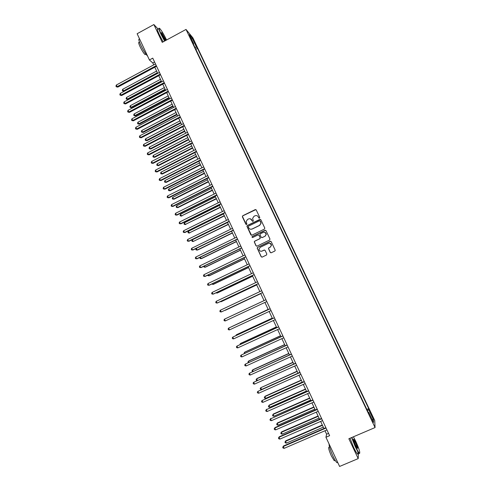 <?xml version="1.0" encoding="UTF-8"?>
<svg xmlns="http://www.w3.org/2000/svg" width="491" height="491" viewBox="0 0 491 491"><rect width="100%" height="100%" fill="white"/><g stroke="black" fill="none" stroke-linecap="round" stroke-linejoin="round"><path stroke-width="0.74" d="M259.506 218.157L259.764 217.427L256.241 209.982L255.21 209.62L242.726 215.752L242.364 216.789L245.856 224.221L246.574 224.473L246.881 224.019L246.144 221.521L247.538 219.459L248.581 218.949C249.987 218.427 251.079 218.814 251.858 220.103L252.313 221.067L253.031 221.324L253.338 220.846L252.595 218.452L253.994 216.298L255.038 215.788C256.455 215.261 257.548 215.647 258.327 216.942L258.788 217.906L259.506 218.157M371.994 415.177L371.018 413.41L373.007 418.08L371.994 415.177M270.21 252.38L271.247 252.748L274.794 251.054L275.236 250.293L271.216 241.664L270.185 241.296L257.597 247.36L257.161 248.053L261.151 256.719L262.182 257.094L266.447 255.05L266.816 254.007L265.134 250.441L264.097 250.072L261.985 251.085C260.316 251.533 259.334 250.901 259.027 249.183L260.205 247.311L268.497 243.321C270.099 242.867 271.093 243.456 271.462 245.101L270.277 247.102L268.896 247.765L268.454 248.501L270.21 252.38L270.977 252.822M158.151 29.104L153.873 24.55L162.251 42.343L186.028 29.435L375.056 427.557L348.856 438.745L358.203 458.606L339.594 466.45L325.938 437.26L329.621 435.677L152.762 58.141L149.405 59.957L152.805 62.946L153.714 64.892M153.873 24.55L137.136 33.732L149.405 59.957M264.422 229.101L264.784 228.057L260.862 219.765L259.837 219.403L247.317 225.51L246.881 226.161L250.846 234.827L251.871 235.189L264.422 229.101M266.036 230.696L269.964 239.019L269.602 240.062L257.02 246.126L255.989 245.758L254.246 241.842L254.682 241.167L259.77 238.706L260.138 237.662L259.027 235.306L257.996 234.937L252.705 237.503L251.938 236.993L252.245 236.521L264.999 230.334L266.036 230.696M193.491 40.508L195.737 44.718L194.596 41.852L193.043 39.096L193.491 40.508M186.028 29.435L192.902 37.875L374.743 420.548L375.056 427.557M193.399 44.159L193.706 43.797L192.595 42.459L368.759 413.453L368.753 412.366L368.287 412.458M193.706 43.797L189.373 34.671L192.214 38.138L196.48 47.124L194.933 47.394M195.848 49.315L197.548 48.4L196.48 47.124M197.548 48.4L368.716 408.641L368.723 409.678L373.436 419.596L373.541 422.456L368.753 412.366M358.203 458.606L358.424 453.623M324.987 430.742L326.613 434.222L325.938 437.26M154.8 67.212L157.679 73.362M158.759 75.669L161.656 81.856M162.724 84.139L165.639 90.362M166.695 92.627L169.628 98.894M170.684 101.14L173.63 107.437M174.673 109.671L177.644 116.005M178.675 118.221L181.664 124.597M182.689 126.788L185.69 133.202M186.709 135.375L189.729 141.831M190.741 143.986L193.779 150.479M194.78 152.615L197.836 159.145M198.83 161.263L201.905 167.836M202.887 169.929L205.981 176.545M206.957 178.62L210.068 185.273M211.032 187.329L214.162 194.019M215.119 196.056L218.268 202.789M219.213 204.808L222.386 211.578M223.319 213.579L226.511 220.391M227.437 222.368L230.641 229.223M231.562 231.181L234.784 238.074M235.692 240.013L238.939 246.942M239.841 248.863L243.106 255.836M243.99 257.738L247.274 264.753M248.158 266.631L251.46 273.69M252.331 275.549L255.651 282.644M256.511 284.485L259.856 291.623M260.709 293.44L264.066 300.621L228.241 317.401M264.913 302.425L268.276 309.618M269.136 311.447L272.499 318.634M273.37 320.494L276.734 327.669M277.618 329.559L280.975 336.728M281.871 338.649L285.222 345.811M286.136 347.763L289.487 354.913M290.414 356.896L293.753 364.034M294.698 366.047L298.037 373.178L261.58 389.492L260.518 389.253L260.193 388.541L260.758 387.718L261.58 389.492M298.994 375.222L302.327 382.348M303.297 384.422L306.63 391.536M307.618 393.641L310.944 400.748M311.945 402.884L315.265 409.985M316.278 412.145L319.598 419.24M320.629 421.431L323.943 428.514M154.573 61.995L152.805 62.946M328.553 433.393L326.613 434.222M366.857 409.445L368.716 408.641M367.391 410.568L368.723 409.678M191.521 39.188L192.214 38.138M373.436 419.596L372.037 419.283M250.379 218.814L252.718 221.373M255.879 209.62L242.861 215.795L242.425 216.414L246.292 224.528M258.327 216.942L259.168 218.207M260.451 219.379L247.446 225.541L247.01 226.185L251.496 235.263M260.255 221.011L259.53 220.76L248.544 226.118L248.237 226.578L248.765 227.861C249.538 229.156 250.631 229.543 252.043 229.027L259.561 225.363L260.973 223.098L259.972 220.747M250.576 229.242L252.043 229.027M260.371 221.048L261.089 223.129L259.678 225.394L252.171 229.052M258.505 234.882L259.144 235.324L260.328 238.012L259.886 238.718L254.804 241.173L254.369 241.854L256.112 245.764L256.707 246.2M265.551 230.285L252.368 236.539L252.061 237.006L252.466 237.558M265.06 236.146L266.245 234.195C265.901 232.525 264.913 231.918 263.28 232.378L260.365 233.79L259.929 234.495L261.114 237.19L262.145 237.558L265.171 236.165L266.355 234.213L264.624 232.218M261.764 237.632L262.145 237.558M265.171 236.165L262.255 237.57M269.627 243.131L271.566 245.107L270.388 247.108L269 247.771L268.559 248.507L270.32 252.38M261.144 251.288L261.985 251.085M264.502 249.999L262.102 251.085M270.658 241.234L257.72 247.366L257.278 248.053L261.267 256.719L261.942 257.161M156.604 71.072L122.738 89.245L123.493 90.884L124.113 91.295L157.654 73.319M124.113 91.295L122.621 90.964L123.493 90.884L157.378 72.723M122.621 90.964L122.32 90.307L122.738 89.245M156.273 65.634L117.14 86.686L116.367 85.004L155.481 63.94M156.568 66.26L117.791 87.116L116.25 86.772L115.944 86.103L116.367 85.004M117.791 87.116L116.25 86.772M160.471 79.327L126.531 97.451L127.292 99.096L127.899 99.483L161.514 81.555M127.899 99.483L126.414 99.164L127.292 99.096L161.244 80.978M126.414 99.164L126.107 98.507L126.531 97.451M164.344 87.601L130.336 105.675L131.097 107.326L131.698 107.689L165.375 89.81M131.698 107.689L130.213 107.388L131.097 107.326L165.117 89.258M130.213 107.388L129.906 106.725L130.336 105.675M168.223 95.892L134.147 113.918L134.908 115.569L135.504 115.919L169.248 98.083M135.504 115.919L134.018 115.624L134.908 115.569L169.002 97.549M134.018 115.624L133.718 114.962L134.147 113.918M160.244 74.11L121.031 95.107L120.252 93.425L159.452 72.416M160.532 74.718L121.67 95.518L120.135 95.18L119.822 94.511L120.252 93.425M121.67 95.518L120.135 95.18M164.227 82.605L124.929 103.546L124.149 101.858L163.429 80.905M164.497 83.194L125.561 103.932L124.027 103.613L123.714 102.938L124.149 101.858M125.561 103.932L124.027 103.613M168.217 91.123L128.832 112.003L128.053 110.309L167.419 89.417M168.481 91.682L129.458 112.371L127.93 112.065L127.617 111.383L128.053 110.309M129.458 112.371L127.93 112.065M172.114 104.202L137.965 122.179L138.732 123.836L139.315 124.162L173.133 106.375M139.315 124.162L137.836 123.879L138.732 123.836L172.893 105.866M137.836 123.879L137.529 123.216L137.965 122.179M172.212 99.661L132.748 120.479L131.962 118.785L171.414 97.948M172.464 100.195L133.362 120.823L131.84 120.528L131.527 119.853L131.962 118.785M133.362 120.823L131.84 120.528M166.547 40.01L166.314 39.507C163.957 34.652 161.87 31.093 160.048 28.822C158.556 27.373 158.924 29.116 161.158 34.057L164.829 40.949M164.602 41.072L160.895 34.094C158.912 29.779 158.366 27.827 159.244 28.233M165.455 40.606L162.472 35.444C161.527 33.388 161.251 32.431 161.637 32.566L165.946 40.342M165.694 40.477L164.792 38.212L161.471 32.848M147.595 56.078C145.631 54.065 143.347 50.395 140.745 45.074C138.671 40.452 138.278 38.513 139.567 39.268M145.631 54.341L145.078 54.642C143.673 53.286 141.997 50.622 140.052 46.663C138.56 43.331 138.284 41.931 139.217 42.472L139.554 42.287M163.129 41.87L159.415 34.898C157.31 30.264 156.832 28.361 157.985 29.196M351.869 437.463L355.429 446.405C357.276 450.265 358.62 452.524 359.461 453.187C360.333 452.739 359.093 448.768 355.742 441.274L353.416 436.8M359.737 453.224L359.117 453.334C358.197 452.371 356.896 450.112 355.202 446.565L351.605 437.573M355.662 442.532C357.558 446.841 358.099 448.749 357.288 448.258L355.509 445.098C353.821 441.323 353.207 439.341 353.649 439.15L355.662 442.532M357.362 448.344C357.442 447.571 356.797 445.687 355.441 442.686L353.459 439.445M337.722 462.442L336.949 462.694C335.942 461.779 334.604 459.551 332.923 456.022C330.277 450.112 329.001 446.098 329.087 443.993M334.85 460.509L334.279 460.748L331.376 455.949C328.804 449.977 328.068 447.062 329.173 447.197L329.522 447.049M357.571 451.131C358.332 453.745 358.307 454.709 357.491 454.015C356.57 453.058 355.263 450.806 353.569 447.258L349.991 438.26M176.011 112.531L141.795 130.459L142.562 132.116L143.133 132.423L177.024 114.685M143.133 132.423L141.666 132.153L142.562 132.116L176.797 114.194M141.666 132.153L141.359 131.49L141.795 130.459M179.921 120.878L145.631 138.757L146.404 140.42L146.962 140.702L180.921 123.014M146.962 140.702L145.496 140.444L146.404 140.42L180.706 122.547M145.496 140.444L145.189 139.782L145.631 138.757M183.837 129.243L149.479 147.073L150.246 148.742L150.805 149.006L184.831 131.367M150.805 149.006L149.338 148.761L150.246 148.742L184.622 130.919M149.338 148.761L149.031 148.092L149.479 147.073M187.765 137.627L153.333 155.408L154.106 157.077L154.653 157.323L188.747 139.732M154.653 157.323L153.192 157.089L154.106 157.077L188.55 139.309M153.192 157.089L152.879 156.42L153.333 155.408M191.699 146.03L157.194 163.767L157.967 165.436L158.507 165.657L192.675 148.116M158.507 165.657L157.052 165.436L157.967 165.436L192.484 147.717M157.052 165.436L156.739 164.767L157.194 163.767M176.22 108.21L136.67 128.98L135.884 127.279L175.416 106.498M176.465 108.732L137.277 129.299L135.755 129.016L135.442 128.335L135.884 127.279M137.277 129.299L135.755 129.016M180.24 116.784L140.604 137.492L139.818 135.792L179.436 115.072M180.467 117.281L141.199 137.793L139.683 137.523L139.37 136.842L139.818 135.792M141.199 137.793L139.683 137.523M184.266 125.383L144.55 146.03L143.759 144.323L183.456 123.664M184.487 125.856L145.133 146.306L143.618 146.054L143.304 145.367L143.759 144.323M145.133 146.306L143.618 146.054M188.299 133.994L148.497 154.585L147.705 152.873L187.488 132.269M188.507 134.448L149.074 154.843L147.564 154.597L147.251 153.91L147.705 152.873M149.074 154.843L147.564 154.597M192.343 142.629L152.462 163.159L151.664 161.441L191.533 140.905M192.546 143.059L153.02 163.393L151.523 163.165L151.203 162.478L151.664 161.441M153.02 163.393L151.523 163.165M195.639 154.456L161.066 172.138L161.846 173.814L162.368 174.01L196.609 156.525M162.368 174.01L160.919 173.808L161.846 173.814L196.431 156.144M160.919 173.808L160.606 173.133L161.066 172.138M196.4 151.283L156.426 171.752L155.635 170.033L195.584 149.552M196.584 151.688L156.985 171.967L155.487 171.746L155.168 171.058L155.635 170.033M156.985 171.967L155.487 171.746M199.591 162.895L164.945 180.528L165.725 182.21L166.24 182.388L200.555 164.945M166.24 182.388L164.798 182.192L165.725 182.21L200.383 164.589M164.798 182.192L164.485 181.523L164.945 180.528M200.463 159.962L160.404 180.369L159.612 178.644L199.647 158.225M200.641 160.342L160.95 180.559L159.458 180.35L159.139 179.663L159.612 178.644M160.95 180.559L159.458 180.35M203.556 171.359L168.836 188.937L169.616 190.625L170.125 190.778L204.508 173.391M170.125 190.778L168.683 190.594L169.616 190.625L204.348 173.053M168.683 190.594L168.37 189.925L168.836 188.937M204.532 168.652L164.393 189.004L163.595 187.274L203.722 166.915M204.704 169.008L164.927 189.17L163.442 188.98L163.122 188.286L163.595 187.274M164.927 189.17L163.442 188.98M207.521 179.841L172.734 197.37L173.513 199.058L174.017 199.193L208.466 181.854M174.017 199.193L172.574 199.021L173.513 199.058L208.319 181.535M172.574 199.021L172.261 198.346L172.734 197.37M208.62 177.368L168.388 197.658L167.591 195.921L207.797 175.625M208.773 177.705L168.916 197.799L167.431 197.621L167.112 196.928L167.591 195.921M168.916 197.799L167.431 197.621M211.504 188.335L176.643 205.815L177.423 207.509L177.914 207.619L212.437 190.336M177.914 207.619L176.478 207.466L177.423 207.509L212.302 190.042M176.478 207.466L176.165 206.785L176.643 205.815M212.707 186.107L172.396 206.33L171.592 204.594L211.891 184.358M212.855 186.414L172.912 206.453L171.433 206.288L171.114 205.594L171.592 204.594M172.912 206.453L171.433 206.288M215.494 196.854L180.559 214.285L181.339 215.979L216.414 198.837M181.817 216.071L180.393 215.923L181.339 215.979L216.292 198.56M180.393 215.923L180.074 215.248L180.559 214.285M216.813 194.859L176.41 215.021L175.606 213.284L215.991 193.11M216.942 195.148L176.913 215.119L175.44 214.972L175.121 214.279L175.606 213.284M176.913 215.119L175.44 214.972M219.489 205.398L184.481 222.767L185.267 224.467L220.404 207.355M185.739 224.54L184.309 224.405L185.267 224.467L220.287 207.104M184.309 224.405L183.996 223.724L184.481 222.767M223.497 213.953L188.415 231.273L189.201 232.973L224.405 215.893M189.661 233.022L188.243 232.906L189.201 232.973L224.295 215.666M188.243 232.906L187.924 232.225L188.415 231.273M227.511 222.527L192.355 239.798L193.147 241.504L228.407 224.448M192.355 239.798L191.864 240.743L192.177 241.425L193.147 241.504L228.315 224.246M196.332 248.391L197.1 250.054L197.535 250.054L232.427 233.029M196.259 248.428L195.811 249.281L196.124 249.962L197.1 250.054L232.341 232.851M200.389 257.174L201.058 258.616L201.488 258.604L236.447 241.627M200.027 257.345L200.083 258.524L201.058 258.616L236.374 241.468M204.459 265.969L205.029 267.202L205.453 267.165L240.486 250.244M203.796 266.288L204.047 267.098L205.029 267.202L240.418 250.109M208.534 274.788L209.013 275.813L209.418 275.752L244.53 258.88M207.773 275.156L208.024 275.697L209.013 275.813L244.475 258.769M212.621 283.626L212.996 284.436L213.401 284.35L248.581 267.534M211.86 283.988L212.996 284.436L248.538 267.448M216.721 292.483L216.997 293.084L217.384 292.974L252.644 276.212M215.954 292.851L216.997 293.084L252.613 276.145M220.827 301.364L221.386 301.615L256.713 284.909M220.244 301.64L221.005 301.744L256.695 284.866M225.387 310.275L260.795 293.624L225.387 310.275M264.066 300.615L228.235 317.395M268.16 309.367L232.372 326.337M268.172 309.391L232.034 326.497M272.266 318.137L236.656 334.635L236.515 335.298M272.29 318.186L236.312 334.85L235.84 335.611M276.384 326.926L240.694 343.375L240.363 343.614L240.67 344.277M276.421 327L240.363 343.614L239.89 344.633M280.508 335.74L244.745 352.127L244.426 352.391L244.831 353.281M280.557 335.838L244.426 352.391L244.052 353.637M284.645 344.578L248.802 360.903L248.495 361.192L249.005 362.303M284.7 344.694L248.495 361.192L247.943 362.039L248.225 362.653M288.788 353.428L252.871 369.705L252.57 370.011L253.184 371.343M288.855 353.575L252.57 370.011L252.012 370.852L252.595 371.613M220.919 203.636L180.436 223.736L179.632 221.993L220.097 201.881M221.042 203.9L180.934 223.81L179.46 223.675L179.135 222.982L179.632 221.993M180.934 223.81L179.46 223.675M225.044 212.431L184.469 232.47L183.665 230.727L224.215 210.67M225.154 212.671L184.954 232.525L183.487 232.403L183.168 231.703L183.665 230.727M184.954 232.525L183.487 232.403M229.174 221.251L188.513 241.228L187.703 239.473L228.346 219.483M229.272 221.466L188.986 241.253L187.525 241.149L187.2 240.443L187.703 239.473M233.311 230.089L192.564 250.005L191.754 248.243L232.482 228.321M233.403 230.279L193.031 250.005L191.576 249.913L191.251 249.207L191.754 248.243M237.466 238.945L196.627 258.8L195.817 257.038L236.631 237.171M237.54 239.117L197.081 258.782L195.627 258.696L195.308 257.996L195.817 257.038M241.621 247.826L200.696 267.613L199.886 265.846L240.793 246.052M241.689 247.967L201.144 267.57L199.696 267.503L199.371 266.797L199.886 265.846M245.795 256.725L204.778 276.451L203.961 274.678L244.96 254.946M245.85 256.848L205.213 276.384L203.771 276.329L203.446 275.623L203.961 274.678M249.974 265.649L208.871 285.308L208.049 283.534L249.133 263.863M250.017 265.741L209.295 285.216L207.853 285.179L207.527 284.467L208.049 283.534M254.16 274.592L212.971 294.183L212.149 292.409L253.319 272.8M254.191 274.659L213.382 294.072L211.952 294.048L211.621 293.336L212.149 292.409M258.358 283.553L217.077 303.082L216.255 301.302L257.517 281.76M258.383 283.602L217.482 302.947L216.052 302.935L215.727 302.223L216.255 301.302M220.373 310.214L219.839 311.128L220.164 311.84L221.588 311.84L262.575 292.556L221.202 312L220.373 310.214L261.728 290.74M225.326 320.942L224.289 320.77L223.957 320.058L224.504 319.15L265.944 299.743L224.504 319.15L225.326 320.942L266.785 301.548M270.16 308.741L228.64 328.111L270.173 308.765M229.469 329.903L228.425 329.725L228.094 329.007L228.64 328.111L229.469 329.903L271.014 310.576M274.383 317.763L232.783 337.09L274.408 317.812M233.612 338.888L232.568 338.698L232.231 337.98L232.783 337.09L233.612 338.888L275.255 319.623M278.618 326.803L236.938 346.087L278.655 326.877M237.773 347.886L236.717 347.689L236.386 346.971L236.938 346.087L237.773 347.886L279.502 328.694M282.865 335.862L241.106 355.11L282.908 335.967M241.94 356.914L240.878 356.705L240.547 355.981L241.106 355.11L241.94 356.914L283.761 337.783M287.118 344.946L245.279 364.15L287.18 345.075M246.12 365.961L245.052 365.74L244.714 365.016L245.279 364.15L246.12 365.961L288.033 346.898M291.384 354.054L249.465 373.209L291.458 354.207M250.306 375.026L249.232 374.799L248.9 374.068L249.465 373.209L250.306 375.026L292.311 356.036M292.943 362.303L256.953 378.518L256.658 378.856L257.376 380.408M293.023 362.468L256.658 378.856L256.099 379.69L256.425 380.396L257.088 380.537M295.662 363.18L253.663 382.293L295.742 363.358M254.504 384.115L253.424 383.876L253.086 383.146L253.663 382.293L254.504 384.115L296.601 365.194M297.11 371.196L260.758 387.718L297.196 371.392M299.946 372.325L257.867 391.401L300.038 372.534M258.708 393.223L257.628 392.972L257.29 392.248L257.867 391.401L258.708 393.223L300.903 374.369M301.284 380.114L265.134 396.219L264.864 396.599L265.686 398.379L302.223 382.121M301.382 380.329L264.864 396.599L264.293 397.415L264.624 398.127L265.686 398.379M304.242 381.501L262.084 400.527L304.346 381.728M262.924 402.356L261.838 402.098L261.5 401.368L262.084 400.527L262.924 402.356L305.212 383.569M305.463 389.05L269.24 405.093L268.982 405.498L269.805 407.285L306.421 391.088M305.58 389.289L268.982 405.498L268.405 406.309L269.24 405.093M269.805 407.285L268.737 407.021L268.405 406.309M308.544 390.689L266.306 409.678L308.667 390.946M267.153 411.513L266.061 411.237L265.723 410.507L266.306 409.678L267.153 411.513L309.533 392.794M265.723 410.507L266.582 409.248M309.661 398.005L273.358 413.993L273.106 414.422L273.935 416.208L310.625 400.073M309.784 398.275L273.106 414.422L272.53 415.226L273.358 413.993M273.935 416.208L272.855 415.938L272.53 415.226M312.865 399.907L270.541 418.848L312.994 400.19M271.394 420.683L270.289 420.406L269.952 419.67L270.541 418.848L271.394 420.683L313.866 402.037M269.952 419.67L270.805 418.393M313.859 406.984L277.483 422.911L277.243 423.365L278.072 425.157L314.841 409.077M314.001 407.272L277.243 423.365L276.66 424.163L277.483 422.911M278.072 425.157L276.992 424.875L276.66 424.163M317.192 409.144L275.04 427.563L274.788 428.042L317.333 409.451M275.641 429.883L274.53 429.588L274.193 428.852L274.788 428.042L275.641 429.883L318.205 411.305M274.193 428.852L275.04 427.563M318.076 415.981L281.613 431.853L281.386 432.332L282.221 434.124L319.07 418.105M318.223 416.3L281.386 432.332L280.797 433.117L281.613 431.853M282.221 434.124L281.128 433.835L280.797 433.117M321.525 418.4L279.287 436.751L279.041 437.254L321.685 418.737M279.895 439.101L278.784 438.801L278.44 438.058L279.041 437.254L279.895 439.101L322.556 420.597M278.44 438.058L279.287 436.751M322.299 424.997L285.762 440.814L285.541 441.317L286.376 443.115L323.305 427.152M322.458 425.341L285.541 441.317L284.952 442.096L285.762 440.814M286.376 443.115L285.283 442.814L284.952 442.096M325.877 427.679L283.54 445.963L283.313 446.491L326.042 428.042M284.166 448.344L283.043 448.031L282.706 447.289L283.313 446.491L284.166 448.344L326.92 429.907M282.706 447.289L283.54 445.963M194.227 42.054L194.596 41.852M194.958 43.484L195.289 43.306M145.962 54.163L145.078 54.642M161.545 32.879L161.637 32.566M357.491 454.015L359.117 453.334M335.2 460.362L334.279 460.748M336.949 462.694L337.691 462.381M353.526 439.476L353.649 439.15M359.461 453.187L359.338 453.512"/></g></svg>
